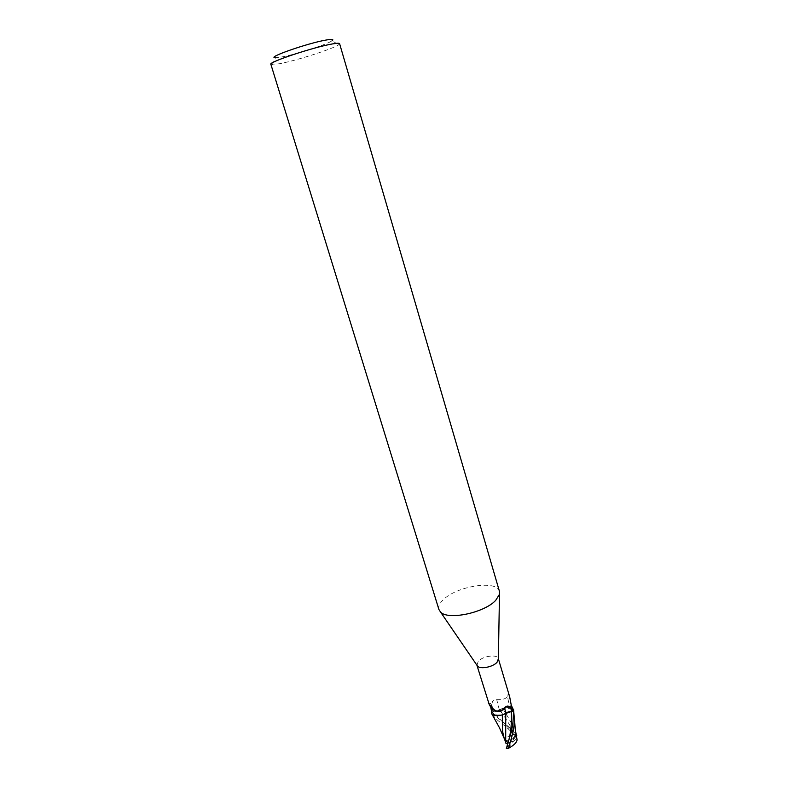 <?xml version="1.0" encoding="UTF-8"?>
<svg xmlns="http://www.w3.org/2000/svg" width="788" height="788" viewBox="0 0 788 788"><rect width="100%" height="100%" fill="white"/><g stroke="black" fill="none" stroke-linecap="round" stroke-linejoin="round"><path stroke-width="0.59" stroke-dasharray="3.94 2.96" d="M438.906 609.488C438.108 606.573 439.556 603.342 443.24 599.786C456.685 586.006 497.12 579.682 499.434 591.335M476.947 665.269L478.227 661.339C482.778 655.961 497.405 653.951 498.321 658.62L498.321 658.62M270.865 64.281L279.031 63.818C295.677 60.814 333.078 48.895 338.643 44.768L339.598 43.665M272.274 64.685L275.534 57.701L281.267 57.041C295.451 54.589 327.493 44.335 332.073 40.74L338.643 44.768M491.732 712.45L497.08 711.18L502.714 708.412C508.063 706.984 511.688 707.417 513.569 709.722C511.698 707.417 508.073 706.984 502.714 708.412L499.356 709.663L501.523 708.658C505.226 707.358 508.447 707.141 511.176 707.988L512.239 708.491M509.678 696.848L508.989 694.947L508.053 694.09L508.102 694.918C507.502 698.247 503.719 699.842 496.745 699.724C493.682 698.759 492.007 700.847 491.732 705.979L492.333 712.047L491.82 713.711M492.155 708.382L491.919 706.068L489.476 704.108M490.54 706.156L488.53 702.709M516.248 735.972L515.638 736.819L512.624 731.914L500.813 720.134L493.8 711.938L496.795 711.298L492.333 712.047M512.22 708.451L502.675 708.353L496.962 711.219L499.356 709.663C504.95 716.883 510.171 725.255 515.007 734.78L517.105 739.252M493.79 711.919L496.716 711.278M496.883 711.2L499.316 709.614M512.436 708.875C508.821 704.58 507.364 699.734 508.073 694.317M511.294 705.349L508.989 694.947M499.277 709.663L496.745 699.724M502.675 708.353L502.714 708.412C511.51 722.527 511.914 724.527 512.958 726.605L516.8 738.612M491.761 713.761C493.781 715.809 497.317 716.164 502.35 714.834L493.83 715.11M503.512 714.47L502.35 714.765M502.35 714.834L495.219 715.484M491.948 712.007L498.518 718.518C504.212 722.448 510.023 727.718 515.943 734.308M515.638 736.819L511.609 741.853L509.353 742.887L515.47 735.224L516.79 735.283M515.47 735.224L514.525 734.987C503.493 723.63 499.208 722.409 494.874 717.632L491.456 713.268M505.738 713.573L506.92 712.618M512.643 732.338L513.254 734.574L515.007 734.78M506.339 748.531L507.531 746.945L508.112 742.641M505.581 742.69L505.472 741.636C505.315 737.45 508.329 735.234 514.525 734.987M505.472 741.636L504.153 738.011M507.531 746.945L511.609 741.853L513.855 740.828L507.669 748.6M507.994 743.389L511.609 741.853L515.657 735.145M507.945 743.242L509.353 742.887M512.624 731.914L511.609 741.853L504.99 740.06M513.855 740.828L516.751 738.819M493.761 711.978L491.732 706.797M513.254 734.574C510.299 729.688 506.152 724.871 500.813 720.134L498.518 718.518M515.904 736.425L514.091 734.12M507.255 747.359L507.718 745.133M508.083 743.271L508.368 741.774M492.017 706.501C491.456 704.186 490.491 702.975 489.092 702.886M512.584 709.092C508.802 704.669 507.285 699.665 508.053 694.09M511.747 708.225C511.776 708.885 506.487 699.892 508.102 694.918M515.874 735.105L516.514 737.282M507.817 744.414L506.605 747.704M504.468 739.016L504.783 739.863"/><path stroke-width="1.18" d="M499.434 591.335L499.474 594.319L495.741 600.298C484.521 612.837 447.791 620.511 440.522 612.01L438.906 609.488L270.865 64.281C268.107 62.213 314.166 46.935 332.487 43.921C336.998 43.133 339.372 43.044 339.598 43.665L499.434 591.335M512.239 708.491L513.234 709.377L511.294 705.349L509.678 696.848L498.38 658.807L497.051 662.245C493.13 666.993 480.444 669.534 477.558 666.155L476.947 665.269M332.073 40.74C334.014 39.292 332.221 39.026 326.715 39.932C308.61 42.808 265.073 58.017 275.534 57.701M516.8 738.612L517.086 739.843C516.83 742.444 513.963 745.271 508.477 748.314C512.909 733.283 514.16 728.91 514.406 719.247L513.569 709.722L513.096 711.091L508.014 712.037L503.512 714.47C499.759 715.78 496.529 715.996 493.83 715.11L491.82 713.711L492.155 708.382M503.512 714.47L505.778 713.445C505.798 710.737 505.187 709.21 503.965 708.865C505.866 705.772 508.043 705.28 510.496 707.397L512.771 711.042L513.234 709.377M491.722 712.224L490.54 706.156M488.53 702.709L489.476 704.108C492.273 710.549 496.607 712.49 502.488 709.929L503.965 708.865M505.778 713.445L512.771 711.042M490.579 706.944L488.363 702.689M495.219 715.484L491.761 713.761L491.742 712.598L491.761 713.761L493.83 715.11M506.92 712.618L513.096 711.091L513.569 709.722L512.22 708.451M511.294 711.17L505.738 713.495M505.738 713.573L502.616 714.775L505.738 713.573L505.699 740.69L504.99 740.06L506.093 743.714L504.015 737.568C502.045 729.373 502.468 732.515 502.35 714.864M513.628 709.821L513.323 715.612C513.067 730.575 508.851 738.494 506.605 747.704L506.339 748.531L508.477 748.314M515.943 734.308L516.79 735.283L516.248 735.972M491.732 712.45L491.456 713.268L499.296 727.452L504.468 739.016M516.514 737.282L517.086 739.843M508.112 742.641L505.699 740.69M508.368 741.774C510.91 732.663 511.895 722.478 511.304 711.2L513.165 711.081M506.093 743.714L507.945 743.242M511.323 711.111L510.851 707.782M498.361 659.92L499.474 594.319M491.919 706.068C491.495 709.22 499.553 714.056 502.488 709.929M488.727 702.886L476.927 665.239M477.558 666.155L440.522 612.01M515.716 734.564L515.874 735.105M514.318 716.331L515.185 728.723L517.026 739.577"/></g></svg>
